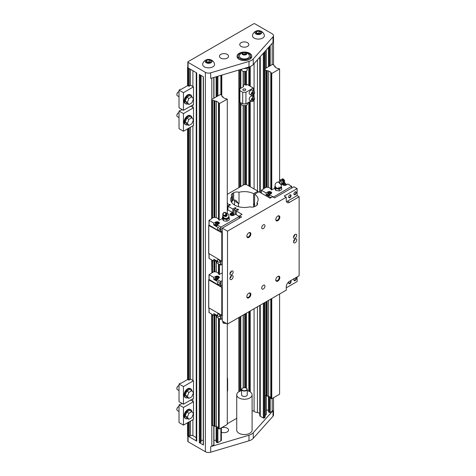 <?xml version="1.0" encoding="UTF-8"?>
<svg xmlns="http://www.w3.org/2000/svg" width="476" height="476" viewBox="0 0 476 476"><rect width="100%" height="100%" fill="white"/><g stroke="black" fill="none" stroke-linecap="round" stroke-linejoin="round"><path stroke-width="0.71" d="M255.88 32.975L257.736 34.046L260.277 33.653L260.955 32.19L259.099 31.118L256.558 31.511L255.88 32.975M260.17 33.671L259.099 33.046L256.659 33.427M219.18 103.697L227.284 99.181L226.54 98.705A1.166 0.672 180 0 1 225.077 98.615L222.911 97.366A1.166 0.672 180 0 1 222.643 96.937A1.166 0.672 180 0 1 222.839 96.569L221.768 96.122L221.667 95.182L220.935 94.694L220.007 94.694L217.895 95.908L211.683 99.496L211.683 100.037L212.332 100.412L214.164 100.513L214.932 101.132A1.166 0.672 180 0 1 216.318 101.174L218.484 102.423A1.166 0.672 180 0 1 218.823 102.899A1.166 0.672 180 0 1 218.633 103.268L219.18 103.697L219.18 220.156L219.454 103.697M218.633 318.265L218.651 428.632L219.18 428.935L219.18 318.581M222.28 272.885L219.18 274.521L219.18 264.222M219.18 428.935L219.454 318.742M219.454 274.521L219.454 264.376M214.265 315.195L214.265 426.032L214.932 426.371A1.166 0.672 180 0 1 216.318 426.413L218.484 427.662A1.166 0.672 180 0 1 218.603 427.745M211.683 314.255L211.683 425.276L214.265 425.895M219.454 428.935L227.284 424.419L227.284 323.93M227.284 213.349L227.284 99.181M216.318 426.413L216.318 315.868M218.603 273.325A1.166 0.672 0 0 0 218.484 273.248L216.318 271.998L216.318 261.508M214.265 100.793L214.265 217.252L214.932 217.591A1.166 0.672 180 0 1 216.318 217.633L216.318 101.174M216.318 271.998A1.166 0.672 0 0 0 214.932 271.951L214.265 271.612L214.265 260.836M215.301 278.543L213.789 279.412L213.789 277.508L209 274.676L211.88 272.944L211.683 259.89M214.265 217.115L211.677 218.466L211.683 100.037M216.122 426.341L216.122 441.942A0.571 0.327 0 0 0 216.288 442.174L217.092 442.638A0.571 0.327 0 0 0 217.895 442.638L220.876 440.919A1.708 0.988 0 0 0 221.376 440.223L221.376 427.829M187.83 436.016L187.83 441.383A0.851 0.494 0 0 0 188.079 441.734L205.382 451.724A4.552 2.63 0 0 0 210.69 452.2L210.69 446.625A4.552 2.63 0 0 0 211.82 446.149L213.789 445.006A0.571 0.327 0 0 0 213.956 444.774L213.956 425.699M210.69 446.625L248.978 435.225A9.96 5.748 0 0 0 253.262 432.749L273.004 410.645A4.552 2.63 0 0 1 272.177 411.3L272.177 398.501M268.428 396.139L268.428 411.74A0.571 0.327 0 0 0 268.595 411.972L269.398 412.436A0.571 0.327 0 0 0 270.207 412.436L272.177 411.3M266.268 410.098L268.428 410.098M265.102 415.387L266.102 414.81A0.571 0.327 0 0 0 266.268 414.578L266.268 395.497M259.771 305.443L259.771 415.578A1.708 0.988 0 0 0 260.271 416.274L263.323 418.035A0.571 0.327 0 0 0 264.132 418.035L264.936 417.571A0.571 0.327 0 0 0 265.102 417.339L265.102 302.367M252.096 410.728A2.844 1.642 180 0 1 254.083 411.365A5.462 3.153 0 0 0 257.439 412.543A2.844 1.642 180 0 1 259.771 414.162M227.284 423.747L236.733 418.291M213.956 440.3L216.122 440.3M241.57 390.683A7.681 4.433 0 0 0 238.982 391.671A7.681 4.433 0 0 0 236.733 394.806L236.733 430.12A7.681 4.433 0 0 0 244.414 434.552A7.681 4.433 0 0 0 252.096 430.12L252.096 394.806A7.681 4.433 0 0 0 249.846 391.671A7.681 4.433 0 0 0 247.258 390.683M221.376 432.19A4.552 2.63 0 0 0 226.1 432.381A4.552 2.63 0 0 0 228.563 430.048A4.552 2.63 0 0 0 226.1 427.71A4.552 2.63 0 0 0 221.376 427.906M273.004 36.854L273.004 42.429L253.262 64.534A9.96 5.748 180 0 1 248.978 67.009L210.69 78.409L210.69 72.828A4.552 2.63 180 0 1 205.382 72.352L188.079 62.362A0.851 0.494 180 0 1 187.83 62.017A0.851 0.494 180 0 1 188.079 61.666L253.666 23.8A0.851 0.494 180 0 1 254.874 23.8L272.177 33.79A4.552 2.63 180 0 1 273.51 35.646A4.552 2.63 180 0 1 273.004 36.854L253.262 58.959A9.96 5.748 180 0 1 248.978 61.434L210.69 72.828M259.771 192.245L259.771 57.245M265.102 68.657L272.314 64.492L273.896 64.867L274.081 65.926L275.146 66.366A1.166 0.672 0 0 0 274.955 66.741A1.166 0.672 0 0 0 275.217 67.17L277.383 68.419A1.166 0.672 0 0 0 278.847 68.502L279.59 68.978L271.766 73.5L270.939 73.072A1.166 0.672 0 0 0 271.13 72.697A1.166 0.672 0 0 0 270.79 72.227L268.625 70.972A1.166 0.672 0 0 0 267.238 70.93L266.477 70.317L265.102 70.258M196.231 437.611L192.911 435.695A1.708 0.988 180 0 0 190.495 435.695L189.287 436.391A0.571 0.327 0 0 1 188.484 436.391L196.731 441.151L196.731 72.935L188.484 68.169L188.484 86.061M203.413 76.791L199.307 74.423L199.307 442.638L203.413 445.006L203.413 76.791M187.83 67.152L187.675 67.241A0.571 0.327 0 0 0 187.675 67.705L188.079 67.937A0.851 0.494 180 0 1 187.83 67.592L187.83 62.017M187.508 422.777L187.508 435.695A0.571 0.327 0 0 0 187.675 435.927L188.079 436.159L188.079 441.734M203.246 76.695L203.246 444.774A0.571 0.327 0 0 0 203.413 445.006M201.08 440.3L203.246 440.3M199.307 442.638A0.571 0.327 0 0 0 200.11 442.638L200.914 442.174A0.571 0.327 0 0 0 201.08 441.942L201.08 75.446M196.231 72.644L196.231 440.455A1.708 0.988 0 0 0 196.731 441.151M210.69 452.2L248.978 440.806A9.96 5.748 0 0 0 253.262 438.325L273.004 416.22A4.552 2.63 0 0 0 273.51 415.018L273.51 397.728M251.405 57.715A7.396 4.272 0 0 0 250.673 56.834M238.155 56.834A7.396 4.272 0 0 0 237.423 57.715M241.612 52.86A6.259 3.612 0 0 0 238.155 56.091A6.259 3.612 0 0 0 239.987 58.649A6.259 3.612 0 0 0 246.806 59.429A6.259 3.612 0 0 0 250.673 56.091A6.259 3.612 0 0 0 247.211 52.86M240.892 58.126A4.98 2.874 0 0 0 246.752 58.631A4.98 2.874 0 0 0 249.299 55.543A5.159 5.159 0 0 0 239.523 55.543A4.98 2.874 0 0 0 240.892 58.126M214.503 63.867A5.974 3.451 180 0 1 211.314 67.479A5.974 3.451 180 0 1 204.377 66.848A5.974 3.451 180 0 1 202.699 63.867A6.123 6.123 0 0 1 214.503 63.867M244.985 52.062A7.396 4.272 180 0 1 251.81 56.323A7.396 4.272 180 0 1 247.246 60.268A7.396 4.272 180 0 1 239.184 59.345A7.396 4.272 180 0 1 237.012 56.323A7.396 4.272 180 0 1 243.843 52.062M247.514 42.685A4.552 2.63 0 0 0 242.552 42.12A4.552 2.63 0 0 0 239.737 44.548A4.552 2.63 0 0 0 244.295 47.172A4.552 2.63 0 0 0 248.847 44.548A4.552 2.63 0 0 0 247.514 42.685M220.793 58.114A4.552 2.63 180 0 1 219.46 56.251A4.552 2.63 180 0 1 224.012 53.627A4.552 2.63 180 0 1 228.563 56.251A4.552 2.63 180 0 1 225.755 58.685A4.552 2.63 180 0 1 220.793 58.114M264.317 35.105A5.974 3.451 180 0 1 261.128 38.723A5.974 3.451 180 0 1 254.19 38.086A5.974 3.451 180 0 1 252.512 35.105A6.123 6.123 0 0 1 264.317 35.105M243.896 68.52A6.259 3.612 0 0 0 249.84 66.717M236.733 394.806A7.681 4.433 0 0 0 244.414 399.239A7.681 4.433 0 0 0 252.096 394.806M279.59 294.001L279.59 394.217L271.766 398.739L270.909 398.364L270.939 298.993M270.909 397.549A1.166 0.672 0 0 0 270.79 397.466L268.625 396.216A1.166 0.672 0 0 0 267.238 396.175L266.572 395.83L266.572 301.516L266.572 395.693L265.102 395.497M270.909 188.764A1.166 0.672 0 0 0 270.79 188.686L268.625 187.431A1.166 0.672 0 0 0 267.238 187.389L266.572 187.05L266.572 70.454M266.572 187.05L266.572 70.591M268.625 396.216L268.625 300.332M268.625 187.431L268.625 70.972M271.493 398.739L271.493 298.678M274.723 188.252L271.493 189.954L271.493 73.5M271.766 398.739L271.766 298.517M271.766 189.954L271.766 73.5M279.59 181.059L279.59 68.978M241.57 69.216L241.57 69.847A2.844 1.642 0 0 0 242.403 71.007A2.844 1.642 0 0 0 246.425 71.007A2.844 1.642 0 0 0 247.258 69.847L247.258 68.139M242.486 71.055A2.618 1.511 0 0 0 242.564 71.097L242.564 71.097A2.618 1.511 0 0 0 246.265 71.097A2.618 1.511 0 0 0 246.342 71.055M256.558 31.511L256.558 33.368M259.099 31.118L259.099 33.046M255.999 33.974A3.415 1.969 0 0 0 261.711 33.094A3.415 1.969 0 0 0 257.534 30.678A3.415 1.969 0 0 0 255.999 33.974M210.356 62.427L209.279 61.809L206.846 62.183M206.745 60.268L206.06 61.731L207.923 62.808L210.457 62.416L211.142 60.946L209.279 59.875L206.745 60.268L206.745 62.124M209.279 59.875L209.279 61.809M206.185 62.737A3.415 1.969 0 0 0 211.897 61.85A3.415 1.969 0 0 0 207.72 59.435A3.415 1.969 0 0 0 206.185 62.737M242.599 54.579A2.558 1.476 0 0 0 246.889 53.919A2.558 1.476 0 0 0 243.748 52.11A2.558 1.476 0 0 0 242.599 54.579M242.51 53.83L243.902 54.633L245.806 54.341L246.318 53.241L244.926 52.437L243.022 52.729L242.51 53.83M244.926 52.437L244.926 53.883L243.093 54.169M245.729 54.353L244.926 53.883M243.022 52.729L243.022 54.127M242.486 388.208A2.844 1.642 0 0 0 242.403 388.255A2.844 1.642 0 0 0 241.57 389.416L241.57 394.806A2.844 1.642 0 0 0 242.403 395.967A2.844 1.642 0 0 0 245.503 396.324A2.844 1.642 0 0 0 247.258 394.806L247.258 389.416A2.844 1.642 0 0 0 246.425 388.255A2.844 1.642 0 0 0 246.342 388.208M241.57 389.416A2.844 1.642 0 0 0 242.403 390.576A2.844 1.642 0 0 0 245.503 390.933A2.844 1.642 0 0 0 247.258 389.416M242.403 388.255L242.564 388.16A2.618 1.511 0 0 0 242.564 390.296A2.618 1.511 0 0 0 246.265 390.296A2.618 1.511 0 0 0 246.265 388.16A2.618 1.511 0 0 0 242.564 388.16L242.403 388.255M254.6 206.626L254.6 194.244L258.92 191.751L270.082 198.2L272.581 196.761L274.592 197.921L293.906 186.77L297.125 188.627L284.249 196.058L286.26 197.225L286.26 200.473A4.552 2.63 120 0 0 287.201 202.556A4.552 2.63 120 0 0 289.479 202.336L299.136 196.761L299.136 275.747L289.479 281.322A4.552 2.63 -60 0 0 286.26 286.897L286.26 290.146L227.51 324.067L227.51 231.14L286.26 197.225M297.125 276.907L297.125 281.554L286.26 287.825M227.284 205.489L229.402 204.263L230.408 204.841L227.998 206.233L232.823 209.023L235.239 207.631L236.245 208.208L233.829 209.607L235.239 210.416L237.655 209.023L238.66 209.607L236.245 210.999L242.082 214.367L239.583 215.806L241.594 216.967L222.28 228.117L222.28 321.044L227.51 324.067M234.347 199.86A4.552 2.63 120 0 1 234.555 201.056L234.555 205.049M238.482 206.685L238.482 203.555L235.941 200.319L233.668 199.991A4.552 2.63 120 0 0 233.145 200.241A4.552 2.63 120 0 0 232.621 200.592L231.812 201.598M257.016 205.108L257.016 202.669A4.552 2.63 180 0 1 257.534 203.889A4.552 2.63 180 0 1 256.201 205.751L255.154 206.352A4.552 2.63 180 0 1 249.823 206.822A13.715 7.919 180 0 1 230.699 199.545A13.715 7.919 180 0 1 231.812 196.421A4.552 2.63 180 0 1 231.288 195.202A4.552 2.63 180 0 1 232.621 193.345L233.668 192.738A4.552 2.63 180 0 1 239.006 192.268A13.715 7.919 180 0 1 253.595 193.667L257.915 191.173L257.915 192.334M237.827 203.175A4.552 2.63 0 0 1 239.006 203.419L239.006 192.268M227.284 194.333L244.129 184.611L246.544 184.611L257.915 191.173M239.006 203.419A13.715 7.919 0 0 0 238.482 203.555M253.595 193.667L253.595 206.941M254.6 205.299A1.708 0.988 -60 0 1 254.172 204.484A1.708 0.988 -60 0 1 254.6 203.169M254.6 194.244A13.715 7.919 180 0 1 258.129 199.545A13.715 7.919 180 0 1 257.016 202.669M231.812 202.669L231.812 196.421M222.28 228.117L227.51 231.14M227.284 203.859L227.998 203.448L227.284 203.038M236.245 210.999L236.245 214.551M233.829 209.607L233.829 214.301M235.239 210.416L235.239 214.39M254.178 204.347A1.398 0.809 120 0 0 254.458 204.87A1.398 0.809 120 0 0 254.6 204.924M239.583 215.806L239.583 218.133M231.538 271.1A2.279 1.315 -60 0 1 232.675 270.987A2.279 1.315 -60 0 1 232.675 273.611A2.279 1.315 -60 0 1 230.396 274.926A2.279 1.315 -60 0 1 230.051 273.105A2.279 1.315 -60 0 1 231.538 271.1M231.538 279.46A2.279 1.315 120 0 0 233.026 277.454A2.279 1.315 120 0 0 232.675 275.634A2.279 1.315 120 0 0 230.396 276.943A2.279 1.315 120 0 0 230.396 279.573A2.279 1.315 120 0 0 231.538 279.46M295.114 234.394A2.279 1.315 120 0 0 293.627 236.399A2.279 1.315 120 0 0 293.972 238.22A2.279 1.315 120 0 0 296.25 236.911A2.279 1.315 120 0 0 296.25 234.281A2.279 1.315 120 0 0 295.114 234.394M295.114 242.754A2.279 1.315 -60 0 1 293.972 242.867A2.279 1.315 -60 0 1 293.972 240.243A2.279 1.315 -60 0 1 296.25 238.928A2.279 1.315 -60 0 1 296.602 240.749A2.279 1.315 -60 0 1 295.114 242.754M248.841 232.764A2.844 1.642 -60 0 1 250.852 233.93A2.844 1.642 -60 0 1 248.841 237.411A2.844 1.642 -60 0 1 246.83 236.251A2.844 1.642 -60 0 1 248.841 232.764L248.514 232.954M248.841 297.815A2.844 1.642 120 0 0 250.852 294.329A2.844 1.642 120 0 0 248.841 293.168A2.844 1.642 120 0 0 246.83 296.655A2.844 1.642 120 0 0 248.841 297.815M277.811 216.039L277.811 216.039A2.844 1.642 120 0 0 275.8 219.525A2.844 1.642 120 0 0 277.811 220.685A2.844 1.642 120 0 0 279.823 217.199A2.844 1.642 120 0 0 277.811 216.039L277.484 216.229M277.811 281.09A2.844 1.642 -60 0 1 275.8 279.924A2.844 1.642 -60 0 1 277.811 276.443A2.844 1.642 -60 0 1 279.823 277.603A2.844 1.642 -60 0 1 277.811 281.09M263.323 224.862A2.285 1.315 120 0 0 261.836 226.874A2.285 1.315 120 0 0 262.181 228.7A2.285 1.315 120 0 0 264.466 227.385A2.285 1.315 120 0 0 264.466 224.749A2.285 1.315 120 0 0 263.323 224.862M263.323 288.991A2.285 1.315 -60 0 1 262.181 289.105A2.285 1.315 -60 0 1 262.181 286.469A2.285 1.315 -60 0 1 264.466 285.154A2.285 1.315 -60 0 1 264.817 286.98A2.285 1.315 -60 0 1 263.323 288.991M299.136 196.761L297.125 195.594L297.125 188.627M229.402 204.263L229.402 205.424M227.998 206.233L227.998 209.791M235.239 207.631L235.239 208.791M232.823 209.023L232.823 213.688M237.655 209.023L237.655 210.184M208.762 307.829L222.28 315.576M215.444 314.517L213.789 315.469L213.789 313.565L216.931 315.38L216.931 317.284L220.59 319.396L222.28 318.652M209.083 312.518L213.789 315.469M224.583 322.377L222.869 322.294L223.125 323.073L225.785 323.573L223.125 323.073M219.71 315.957A1.595 0.922 60 0 1 219.376 316.689A1.595 0.922 60 0 1 218.151 316.26A1.595 0.922 60 0 1 217.455 314.654A1.595 0.922 60 0 1 217.782 313.928A1.595 0.922 60 0 1 219.014 314.356A1.595 0.922 60 0 1 219.71 315.957M217.502 315.987L216.711 316.005L216.711 315.249L216.705 316.005A1.642 0.946 180 0 1 216.705 316.005L215.545 315.332L215.545 314.577L215.545 315.332M213.789 277.508L215.563 276.485A2.219 1.279 180 0 1 218.698 276.485A2.219 1.279 180 0 1 219.353 277.395A2.219 1.279 180 0 1 218.698 278.299L216.931 279.323L216.931 281.227L213.789 279.412M222.28 280.691L220.59 281.435L216.931 279.323M219.18 274.521L218.633 274.093M214.265 271.475L211.677 273.063M209.083 279.436L220.59 286.314L222.28 285.57M217.455 282.554A1.595 0.922 60 0 1 217.782 281.822A1.595 0.922 60 0 1 219.014 282.25A1.595 0.922 60 0 1 219.71 283.851A1.595 0.922 60 0 1 219.376 284.583A1.595 0.922 60 0 1 218.151 284.154A1.595 0.922 60 0 1 217.455 282.554M216.931 280.441A1.993 1.148 180 0 1 215.723 280.114A1.993 1.148 180 0 1 215.14 279.299A1.993 1.148 180 0 1 215.158 279.15M216.931 280.061A1.934 1.119 0 0 1 215.765 279.739A1.934 1.119 0 0 1 215.545 278.311A1.993 1.148 0 0 0 215.14 278.995A1.993 1.148 0 0 0 215.723 279.811A1.993 1.148 0 0 0 216.931 280.138M215.545 279.198L215.545 277.907L216.705 278.573A1.642 0.946 0 0 0 216.711 278.573L216.705 279.864L216.711 278.573L217.502 278.347A1.422 0.821 180 0 1 216.128 278.139A1.422 0.821 180 0 1 215.759 277.341A1.422 0.821 180 0 1 216.764 276.764L215.973 276.99A1.642 0.946 0 0 0 215.967 276.99L215.545 279.192A1.642 0.946 180 0 1 215.545 279.192L216.705 279.864A1.642 0.946 180 0 1 216.705 279.864L216.931 279.834M217.556 276.746L216.764 276.764A1.422 0.821 180 0 1 218.139 276.972L217.556 276.746M218.716 277.413L218.139 276.972A1.422 0.821 180 0 1 218.508 277.77A1.422 0.821 180 0 1 217.502 278.347L218.294 278.537L218.716 277.413L218.716 278.287M216.526 277.907A0.851 0.494 180 0 1 216.277 277.556A0.851 0.494 180 0 1 216.806 277.103A0.851 0.494 180 0 1 217.734 277.21A0.851 0.494 180 0 1 217.984 277.556A0.851 0.494 180 0 1 217.461 278.014A0.851 0.494 180 0 1 216.526 277.907M209 279.483L208.762 279.858L221.78 287.373L221.78 315.576M221.78 287.373L222.28 287.373M222.28 231.211L220.59 231.955L209.083 225.077M209 225.124L208.762 225.493L222.28 233.008M211.677 218.698L209 220.317L213.789 223.149L213.789 225.053L216.931 226.868L216.931 224.958L220.995 227.076L239.261 216.526L239.261 218.317M227.284 209.69L232.461 212.367L230.693 213.391A2.219 1.279 0 0 0 230.039 214.295A2.219 1.279 0 0 0 230.693 215.206A2.219 1.279 0 0 0 233.829 215.206L235.602 214.182L239.261 216.526M219.71 229.491A1.595 0.922 -120 0 0 219.014 227.885A1.595 0.922 -120 0 0 217.782 227.463A1.595 0.922 -120 0 0 217.455 228.188A1.595 0.922 -120 0 0 218.151 229.795A1.595 0.922 -120 0 0 219.376 230.217A1.595 0.922 -120 0 0 219.71 229.491M216.931 224.958L218.698 223.94A2.219 1.279 0 0 0 219.353 223.03A2.219 1.279 0 0 0 218.698 222.125A2.219 1.279 0 0 0 215.563 222.125L213.789 223.149M213.789 225.053L215.301 224.184M215.158 224.785A1.993 1.148 0 0 0 215.14 224.94A1.993 1.148 0 0 0 215.723 225.749A1.993 1.148 0 0 0 216.931 226.082M216.931 225.779A1.993 1.148 180 0 1 215.723 225.445A1.993 1.148 180 0 1 215.14 224.636A1.993 1.148 180 0 1 215.545 223.94M216.931 225.701A1.934 1.119 180 0 1 215.765 225.38A1.934 1.119 180 0 1 215.545 223.946M232.461 213.635L232.461 212.367M230.676 215.194L231.098 213.891L231.895 213.665A1.422 0.821 0 0 0 230.89 214.248A1.422 0.821 0 0 0 231.253 215.039A1.422 0.821 0 0 0 232.627 215.253L231.836 215.557L230.676 214.807L230.676 215.194M233.418 215.39L232.627 215.253A1.422 0.821 0 0 0 233.633 214.67L233.424 215.39M232.687 213.647L233.27 213.879A1.422 0.821 0 0 0 231.895 213.665L232.687 213.647M233.847 215.194L233.847 214.319L233.633 214.67A1.422 0.821 0 0 0 233.27 213.879L233.847 214.319M219.454 220.156L222.411 218.448M218.633 219.728L219.18 220.156M216.318 217.633L218.484 218.883A1.166 0.672 180 0 1 218.603 218.966M222.881 219.829L222.411 218.591L222.411 216.961L222.881 217.74A3.13 1.809 0 0 0 225.094 219.014A3.13 1.809 0 0 0 228.117 218.549A3.13 1.809 0 0 0 228.926 216.8L228.807 216.568A3.13 1.809 0 0 1 228.926 216.8L229.396 219.674L228.117 220.638L226.838 221.15L225.094 221.108L223.345 220.608L222.881 219.829M223.006 216.592A3.13 1.809 0 0 0 222.881 217.74L223.345 218.972L226.838 219.513L229.396 218.038M222.964 216.491L222.411 216.961M224.845 218.359A3.13 3.13 0 0 1 222.899 214.527A3.13 3.13 0 0 0 224.267 218.079L224.267 218.079A2.243 1.297 0 0 0 225.321 218.442A2.243 1.297 0 0 0 227.54 218.079L228.064 217.544M226.838 219.513L226.838 221.15M223.345 218.972L223.345 220.608M225.904 212.855A3.13 2.469 24.9 0 1 228.926 215.878A3.13 2.469 24.9 0 1 228.742 216.729A3.13 3.13 0 0 1 227.54 218.079M223.44 215.42L223.684 215.967L225.588 216.259L226.85 214.747L226.213 212.945L225.797 212.831M224.261 215.795A1.755 1.696 135 0 1 222.893 213.831A1.755 1.696 135 0 1 224.904 212.391A1.755 1.696 135 0 1 226.279 214.355A1.755 1.696 135 0 1 224.261 215.795M224.208 215.289A1.357 1.315 135 0 1 223.149 213.766A1.357 1.315 135 0 1 224.708 212.647A1.357 1.315 135 0 1 225.773 214.17A1.357 1.315 135 0 1 224.208 215.289M226.213 212.945L227.272 215.17L226.665 215.949L226.005 216.681L223.684 215.967M226.005 216.681L225.588 216.259M227.272 215.17L226.85 214.747M232.865 214.111A0.851 0.494 0 0 0 231.937 214.004A0.851 0.494 0 0 0 231.407 214.462A0.851 0.494 0 0 0 231.657 214.807A0.851 0.494 0 0 0 232.585 214.914A0.851 0.494 0 0 0 233.115 214.462A0.851 0.494 0 0 0 232.865 214.111M216.931 225.469L216.711 225.505A1.642 0.946 0 0 0 216.711 225.505L215.545 224.833L215.545 223.541L215.545 224.833M217.556 222.381L218.716 223.054L218.294 223.97L216.711 224.214L216.711 225.505L216.705 224.214L216.128 223.774A1.422 0.821 0 0 0 217.502 223.988A1.422 0.821 0 0 0 218.508 223.405A1.422 0.821 0 0 0 218.139 222.613A1.422 0.821 0 0 0 216.764 222.399L217.556 222.381M215.973 222.625L216.764 222.399A1.422 0.821 0 0 0 215.759 222.982L215.967 222.631A1.642 0.946 180 0 1 215.973 222.625M218.716 223.928L218.716 223.054M215.545 223.541L215.759 222.982A1.422 0.821 0 0 0 216.128 223.774L215.545 223.541M217.734 222.845A0.851 0.494 0 0 0 216.806 222.738A0.851 0.494 0 0 0 216.277 223.196A0.851 0.494 0 0 0 216.526 223.541A0.851 0.494 0 0 0 217.461 223.649A0.851 0.494 0 0 0 217.984 223.196A0.851 0.494 0 0 0 217.734 222.845M222.28 264.293L220.59 265.037L216.931 262.919L216.931 261.015L213.789 259.206L213.789 261.11L215.444 260.158M213.789 261.11L209.083 258.391L209.083 253.881M217.455 260.295A1.595 0.922 -120 0 0 218.151 261.901A1.595 0.922 -120 0 0 219.376 262.324A1.595 0.922 -120 0 0 219.71 261.598A1.595 0.922 -120 0 0 219.014 259.991A1.595 0.922 -120 0 0 217.782 259.569A1.595 0.922 -120 0 0 217.455 260.295M215.545 260.973L215.545 260.217L215.545 260.973L216.705 261.639L216.705 260.884L216.711 261.639A1.642 0.946 0 0 0 216.711 261.639L217.502 261.621M208.762 253.464L221.78 261.211L221.78 233.008M221.78 261.211L222.28 261.211M282.417 183.784A2.219 1.279 180 0 0 282.351 184.099A2.219 1.279 180 0 0 283 185.003A2.219 1.279 180 0 0 286.141 185.003L287.909 183.98L291.574 186.324L273.301 197.177M266.102 192.947L267.869 191.923A2.219 1.279 180 0 1 271.011 191.923A2.219 1.279 180 0 1 271.659 192.834A2.219 1.279 180 0 1 271.011 193.738L269.238 194.761L269.238 196.665L266.102 194.851L266.102 192.947L261.395 190.227L261.395 193.179M273.301 196.874L269.238 194.761M283.024 183.177L284.773 182.171L284.773 183.433M279.59 179.494L281.036 180.011M283.892 181.665L284.773 182.171M271.493 189.954L270.939 189.525M266.572 186.913L261.395 190.227M275.658 190.406L279.15 190.947L280.423 190.442L281.703 189.472L281.703 187.836L280.423 188.347A3.13 1.809 180 0 1 277.401 188.817L275.658 188.776L275.658 190.406L274.723 188.395L274.723 186.759L275.277 186.289M281.703 187.836L281.12 186.372A3.13 1.809 180 0 1 281.239 186.604A3.13 1.809 180 0 1 280.423 188.347L279.15 189.311L279.15 190.947M279.15 189.311L277.401 188.817A3.13 1.809 180 0 1 275.188 187.538A3.13 1.809 180 0 1 275.312 186.39M275.658 188.776L274.723 186.759M281.274 184.569A3.13 3.13 0 0 1 279.846 187.883A2.243 1.297 180 0 1 278.793 188.246A2.243 1.297 180 0 1 276.58 187.883L276.58 187.883A3.13 3.13 0 0 1 278.841 182.147M278.9 182.385L278.9 182.367A1.708 0.44 45 0 0 278.9 182.385A1.708 0.44 45 0 0 278.954 182.504A1.708 0.44 45 0 0 279.918 183.73A1.708 0.44 45 0 0 281.042 184.521L281.042 184.521M278.954 182.504L278.799 181.85L280.733 184.301L282.292 182.742L280.876 181.386L281.001 180.452L280.364 180.285L281.697 179.785M278.799 181.85L280.364 180.285M281.75 179.767A1.357 0.351 45 0 0 281.685 179.839A1.357 0.351 45 0 0 281.744 180.112A1.357 0.351 45 0 0 282.649 181.213A1.357 0.351 45 0 0 283.583 181.737L284.315 181.558A1.755 0.452 45 0 0 284.416 181.457L284.594 180.731A1.357 0.351 45 0 0 284.535 180.458A1.357 0.351 45 0 0 283.631 179.357A1.357 0.351 45 0 0 282.696 178.833A1.357 0.351 45 0 0 282.679 179.178A1.357 0.351 45 0 0 283.738 180.41A1.357 0.351 45 0 0 284.594 180.731M282.696 178.833L281.965 179.012A1.755 0.452 45 0 0 281.863 179.113A1.755 0.452 45 0 0 281.941 179.458A1.755 0.452 45 0 0 283.107 180.88A1.755 0.452 45 0 0 284.315 181.558M283.636 181.725L283.202 182.998L282.292 182.742M281.084 184.533L280.733 184.301L281.643 184.557L283.202 182.998M279.311 182.945L280.876 181.386M267.613 193.982L266.102 194.851M269.238 195.88A1.993 1.148 180 0 1 268.03 195.547A1.993 1.148 180 0 1 267.447 194.738A1.993 1.148 180 0 1 267.464 194.583M267.857 193.738A1.993 1.148 0 0 0 267.447 194.434A1.993 1.148 0 0 0 268.03 195.249A1.993 1.148 0 0 0 269.238 195.576M267.857 193.75A1.934 1.119 0 0 0 268.071 195.178A1.934 1.119 0 0 0 269.238 195.499M269.761 198.01A1.595 0.922 60 0 1 269.761 197.986A1.595 0.922 60 0 1 270.094 197.26A1.595 0.922 60 0 1 271.189 197.558M269.238 195.267L269.017 195.303A1.642 0.946 180 0 1 269.011 195.303L267.857 194.636A1.642 0.946 180 0 1 267.857 194.63L267.857 194.63M271.028 192.851L269.868 192.185A1.642 0.946 0 0 0 269.862 192.179L268.065 192.78A1.422 0.821 180 0 1 269.071 192.203A1.422 0.821 180 0 1 270.445 192.411A1.422 0.821 180 0 1 270.814 193.208L271.028 192.851L271.028 193.726M270.6 193.768L270.814 193.208A1.422 0.821 180 0 1 269.809 193.786L270.6 193.768M267.857 193.339A1.642 0.946 0 0 0 267.857 193.345L268.434 193.577A1.422 0.821 180 0 1 268.065 192.78L267.857 193.339M269.017 195.303L269.017 194.012L269.809 193.786A1.422 0.821 180 0 1 268.434 193.577L269.011 194.012A1.642 0.946 0 0 0 269.017 194.012M269.011 194.012L269.011 195.303M268.839 193.345A0.851 0.494 180 0 1 268.589 192.994A0.851 0.494 180 0 1 269.113 192.536A0.851 0.494 180 0 1 270.047 192.643A0.851 0.494 180 0 1 270.297 192.994A0.851 0.494 180 0 1 269.767 193.452A0.851 0.494 180 0 1 268.839 193.345M229.944 273.629A2.279 1.315 120 0 0 231.318 271.237M286.159 184.117A1.642 0.946 0 0 0 286.153 184.117L284.999 183.444A1.642 0.946 0 0 0 284.993 183.444L283.41 183.694L282.982 184.611A1.642 0.946 0 0 0 282.982 184.611L284.142 185.277L285.731 185.033L286.159 184.117L286.159 184.991M285.576 183.676A1.422 0.821 180 0 1 285.945 184.474A1.422 0.821 180 0 1 284.94 185.051A1.422 0.821 180 0 1 283.565 184.843A1.422 0.821 180 0 1 283.196 184.045A1.422 0.821 180 0 1 284.202 183.468A1.422 0.821 180 0 1 285.576 183.676M283.964 184.611A0.851 0.494 180 0 1 283.714 184.26A0.851 0.494 180 0 1 284.243 183.801A0.851 0.494 180 0 1 285.172 183.909A0.851 0.494 180 0 1 285.421 184.26A0.851 0.494 180 0 1 284.898 184.712A0.851 0.494 180 0 1 283.964 184.611M231.318 275.884A2.279 1.315 -60 0 1 229.944 278.276M294.894 234.531A2.279 1.315 -60 0 1 293.519 236.923M293.519 241.57A2.279 1.315 120 0 0 294.894 239.178M246.836 236.048A2.386 1.374 120 0 0 247.324 236.965A2.386 1.374 120 0 0 248.514 236.846A2.386 1.374 120 0 0 250.067 234.745A2.386 1.374 120 0 0 249.704 232.835A2.386 1.374 120 0 0 248.668 232.871M248.668 293.275A2.386 1.374 -60 0 1 249.704 293.24A2.386 1.374 -60 0 1 250.067 295.15A2.386 1.374 -60 0 1 248.514 297.25A2.386 1.374 -60 0 1 247.324 297.369A2.386 1.374 -60 0 1 246.836 296.453M277.639 216.146A2.386 1.374 -60 0 1 278.674 216.11A2.386 1.374 -60 0 1 279.043 218.02A2.386 1.374 -60 0 1 277.484 220.12A2.386 1.374 -60 0 1 276.294 220.239A2.386 1.374 -60 0 1 275.806 219.323M275.806 279.727A2.386 1.374 120 0 0 276.294 280.638A2.386 1.374 120 0 0 277.484 280.525A2.386 1.374 120 0 0 279.043 278.424A2.386 1.374 120 0 0 278.674 276.514A2.386 1.374 120 0 0 277.639 276.55M289.765 194.97A1.398 0.809 -60 0 1 290.366 194.958A1.398 0.809 -60 0 1 290.58 196.076A1.398 0.809 -60 0 1 289.664 197.308A1.398 0.809 -60 0 1 288.962 197.379A1.398 0.809 -60 0 1 288.682 196.856M289.884 197.689A1.708 0.988 120 0 0 291.086 195.594A1.708 0.988 120 0 0 289.884 194.898A1.708 0.988 120 0 0 288.676 196.993A1.708 0.988 120 0 0 289.884 197.689M295.001 191.953A1.398 0.809 -60 0 1 295.596 191.935A1.398 0.809 -60 0 1 295.81 193.06A1.398 0.809 -60 0 1 294.894 194.291A1.398 0.809 -60 0 1 294.198 194.357A1.398 0.809 -60 0 1 293.912 193.833M295.114 194.666A1.708 0.988 120 0 0 296.322 192.578A1.708 0.988 120 0 0 295.114 191.882A1.708 0.988 120 0 0 293.906 193.97A1.708 0.988 120 0 0 295.114 194.666M288.682 282.809A1.398 0.809 120 0 0 288.962 283.333A1.398 0.809 120 0 0 290.366 282.53A1.398 0.809 120 0 0 290.366 280.911A1.398 0.809 120 0 0 290.265 280.87M290.55 280.703A1.708 0.988 -60 0 1 290.455 283.149A1.708 0.988 -60 0 1 288.676 282.946A1.708 0.988 -60 0 1 289.194 281.5M293.912 279.793A1.398 0.809 120 0 0 294.198 280.316A1.398 0.809 120 0 0 295.596 279.507A1.398 0.809 120 0 0 295.596 277.895A1.398 0.809 120 0 0 295.495 277.847M295.78 277.681A1.708 0.988 -60 0 1 295.685 280.126A1.708 0.988 -60 0 1 293.906 279.924A1.708 0.988 -60 0 1 294.448 278.454M286.433 201.574A4.552 2.63 120 0 0 287.468 201.169L297.125 195.594M247.734 102.84L247.734 103.649A3.415 1.969 180 0 1 245.628 105.476A3.415 1.969 180 0 1 241.909 105.047A3.415 1.969 180 0 1 240.91 103.649L240.91 102.84M250.876 101.031L245.931 103.887L242.712 103.887L239.898 102.257L239.898 88.786L243.629 86.632L243.331 86.459M243.331 85.406L244.854 84.526L246.062 85.222L247.258 84.532L253.297 88.018L245.931 92.267L242.712 92.267L239.898 90.642M245.366 89.107A1.482 0.857 180 0 1 245.8 89.714A1.482 0.857 180 0 1 244.325 90.565A1.482 0.857 180 0 1 242.843 89.714A1.482 0.857 180 0 1 243.754 88.923A1.482 0.857 180 0 1 245.366 89.107M252.078 93.599L252.702 92.54M253.821 92.826L253.357 94.022L252.429 94.557L251.965 93.897L252.429 92.701L253.357 92.165L253.821 92.826L253.018 92.362M253.297 96.842L253.297 95.045M253.297 90.803L253.297 88.018M242.712 103.887L242.712 92.267M245.931 103.887L245.931 92.267M254.101 91.267L252.09 90.107A2.416 1.398 120 0 0 250.882 90.226A2.416 1.398 120 0 0 249.299 92.356A2.416 1.398 120 0 0 249.674 94.296L251.685 95.456A2.416 1.398 -60 0 1 251.31 93.516A2.416 1.398 -60 0 1 252.893 91.386A2.416 1.398 -60 0 1 254.101 91.267A2.416 1.398 -60 0 1 254.101 94.058A2.416 1.398 -60 0 1 251.685 95.456M254.101 97.306L252.09 96.146A2.416 1.398 120 0 0 250.882 96.265A2.416 1.398 120 0 0 249.299 98.395A2.416 1.398 120 0 0 249.674 100.335L251.685 101.495A2.416 1.398 -60 0 1 251.31 99.555A2.416 1.398 -60 0 1 252.893 97.425A2.416 1.398 -60 0 1 254.101 97.306A2.416 1.398 -60 0 1 254.101 100.097A2.416 1.398 -60 0 1 251.685 101.495M253.357 94.022L252.351 93.439M253.821 98.865L253.357 100.061L252.429 100.597L251.965 99.936L252.429 98.74L253.357 98.205L253.821 98.865L253.018 98.401M253.357 100.061L252.351 99.478L252.702 98.586M227.284 379.491L227.605 379.307L227.284 377.26M227.284 391.105L227.605 390.921L227.605 379.307M191.864 411.508A5.123 2.957 120 0 0 190.84 409.771A5.123 2.957 120 0 0 188.282 410.02A5.123 2.957 120 0 0 184.938 414.536A5.123 2.957 120 0 0 185.723 418.636A5.123 2.957 120 0 0 187.734 418.654M191.923 411.544L189.793 410.312L186.77 412.055L185.259 415.947L186.77 418.095L188.907 419.326L191.923 417.583L193.435 413.692L191.923 411.544L188.907 413.287L187.395 417.178L185.259 415.947M188.883 401.078L190.816 400.102L193.512 401.661L183.45 407.468L179.024 404.909L182.243 403.517M188.907 413.287L186.77 412.055M187.395 417.178L188.907 419.326M178.339 406.766A1.922 1.107 120 0 0 178.22 406.825L178.22 406.825A1.922 1.107 120 0 0 176.864 409.182A1.922 1.107 120 0 0 176.87 409.318M179.024 406.474A2.279 1.315 120 0 0 178.47 406.683L178.47 406.683A2.279 1.315 120 0 0 176.864 409.473A2.279 1.315 120 0 0 177.334 410.514L179.024 411.49M193.512 401.661L193.512 419.314L183.45 425.122L179.024 422.569L179.024 404.909M190.84 409.771L190.239 409.419A5.123 2.957 120 0 0 187.675 409.675A5.123 2.957 120 0 0 184.331 414.185A5.123 2.957 120 0 0 185.116 418.291L185.723 418.636M183.45 407.468L183.45 425.122M191.864 390.6A5.123 2.957 120 0 0 190.84 388.862A5.123 2.957 120 0 0 188.282 389.112A5.123 2.957 120 0 0 184.938 393.628A5.123 2.957 120 0 0 185.723 397.728A5.123 2.957 120 0 0 187.734 397.746M191.923 390.635L189.793 389.404L186.77 391.147L185.259 395.038L186.77 397.186L188.907 398.418L191.923 396.675L193.435 392.783L191.923 390.635L188.907 392.379L187.395 396.27L185.259 395.038M190.573 379.193L193.512 380.752L183.45 386.56L179.024 384.001L180.636 383.073L181.041 383.305L187.675 379.473L188.883 380.169L190.573 379.193M188.907 392.379L186.77 391.147M187.395 396.27L188.907 398.418M178.339 385.857A1.922 1.107 120 0 0 178.22 385.917L178.22 385.917A1.922 1.107 120 0 0 176.864 388.273A1.922 1.107 120 0 0 176.87 388.41M179.024 385.566A2.279 1.315 120 0 0 178.47 385.774L178.47 385.774A2.279 1.315 120 0 0 176.864 388.565A2.279 1.315 120 0 0 177.334 389.606L179.024 390.582M193.512 380.752L193.512 398.406L183.45 404.213L179.024 401.661L179.024 384.001M190.84 388.862L190.239 388.511A5.123 2.957 120 0 0 187.675 388.767A5.123 2.957 120 0 0 184.331 393.277A5.123 2.957 120 0 0 185.116 397.383L185.723 397.728M183.45 386.56L183.45 404.213M187.734 103.869A5.123 2.957 -60 0 1 185.723 103.851A5.123 2.957 -60 0 1 185.723 97.937A5.123 2.957 -60 0 1 190.84 94.98A5.123 2.957 -60 0 1 191.864 96.723M186.77 103.31L185.259 101.162L186.77 97.271L189.793 95.527L191.923 96.759L193.435 98.907L191.923 102.798L188.907 104.541L186.77 103.31M193.512 86.87L183.45 92.683L179.024 90.125L179.024 107.778L183.45 110.337L193.512 104.53L193.512 86.87L190.816 85.317L188.883 86.293L187.675 85.597L187.675 67.705M188.907 104.541L187.395 102.394L185.259 101.162M187.395 102.394L188.907 98.502L191.923 96.759M176.87 94.528A1.922 1.107 -60 0 1 176.864 94.397A1.922 1.107 -60 0 1 178.22 92.041A1.922 1.107 -60 0 1 178.339 91.981M179.024 96.705L177.334 95.724A2.279 1.315 -60 0 1 176.864 94.682A2.279 1.315 -60 0 1 178.47 91.898A2.279 1.315 -60 0 1 179.024 91.689M185.723 103.851L185.116 103.506A5.123 2.957 -60 0 1 185.116 97.592A5.123 2.957 -60 0 1 190.239 94.635L190.84 94.98M183.45 110.337L183.45 92.683M188.907 98.502L186.77 97.271M179.024 90.125L180.636 89.196L181.041 89.428L187.675 85.597M187.734 124.777A5.123 2.957 -60 0 1 185.723 124.76A5.123 2.957 -60 0 1 185.723 118.845A5.123 2.957 -60 0 1 190.84 115.888A5.123 2.957 -60 0 1 191.864 117.631M186.77 124.218L185.259 122.07L186.77 118.179L189.793 116.436L191.923 117.667L193.435 119.815L191.923 123.706L188.907 125.45L186.77 124.218M193.512 107.778L183.45 113.591L179.024 111.033L179.024 128.687L183.45 131.245L193.512 125.438L193.512 107.778L190.816 106.225L188.883 107.201M188.907 125.45L187.395 123.302L185.259 122.07M187.395 123.302L188.907 119.411L191.923 117.667M176.87 115.436A1.922 1.107 -60 0 1 176.864 115.305A1.922 1.107 -60 0 1 178.22 112.949A1.922 1.107 -60 0 1 178.339 112.889M179.024 117.614L177.334 116.632A2.279 1.315 -60 0 1 176.864 115.591A2.279 1.315 -60 0 1 178.47 112.806A2.279 1.315 -60 0 1 179.024 112.598M185.723 124.76L185.116 124.414A5.123 2.957 -60 0 1 185.116 118.5A5.123 2.957 -60 0 1 190.239 115.543L190.84 115.888M183.45 131.245L183.45 113.591M188.907 119.411L186.77 118.179M179.024 111.033L182.243 109.641M218.651 428.632L218.651 318.277M218.651 274.212L218.651 263.912M218.651 219.852L218.651 103.393M218.633 274.2L218.633 263.9M218.633 219.835L218.633 103.375M218.484 427.662L218.484 318.176M218.484 273.248L218.484 263.817M218.484 218.883L218.484 102.423M214.932 426.371L214.932 314.815M214.932 271.951L214.932 260.449M214.932 217.591L214.932 101.132M214.718 426.359L214.718 314.933M214.718 271.939L214.718 260.574M214.718 217.58L214.718 101.12M214.349 426.151L214.349 315.148M214.349 271.731L214.349 260.788M214.349 217.365L214.349 100.906M213.92 425.699L213.92 315.392M213.92 271.534L213.92 261.032M213.92 217.169L213.92 100.46M212.534 425.699L212.534 314.743M212.534 272.337L212.534 260.384M212.534 217.972L212.534 100.46M212.332 425.651L212.332 314.624M212.332 272.45L212.332 260.265M212.332 218.091L212.332 100.412M217.895 442.638L217.895 427.329M220.876 440.919L220.876 428.12M220.876 94.694L220.876 75.375M217.895 95.908L217.895 76.261M217.092 442.638L217.092 426.865M217.092 96.372L217.092 76.499M257.439 412.543L257.439 306.788M257.439 190.894L257.439 59.863M254.083 411.365L254.083 308.728M254.083 188.96L254.083 100.133M254.083 97.294L254.083 94.093M254.083 91.255L254.083 63.617M250.251 391.921L250.251 310.941M250.251 186.747L250.251 101.394M250.251 86.257L250.251 66.557M249.489 391.48L249.489 311.375M249.489 186.306L249.489 101.828M249.489 85.823L249.489 67.033M248.99 391.242L248.99 311.667L248.99 391.242M248.99 186.021L248.99 102.12L248.99 186.021M248.99 85.531L248.99 67.384L248.99 85.531M248.823 391.177L248.823 311.762M248.823 185.926L248.823 102.215M248.823 85.436L248.823 67.485M246.467 388.279L246.467 313.125M246.467 184.611L246.467 105.184M246.467 84.99L246.467 70.983M245.658 387.904L245.658 313.589M245.658 184.611L245.658 105.464M245.658 84.99L245.658 71.358M244.854 387.738L244.854 314.053M244.854 184.611L244.854 105.601M244.854 84.526L244.854 71.519M243.165 387.904L243.165 315.029M243.165 185.164L243.165 105.505M243.165 86.894L243.165 71.358M240.802 390.891L240.802 316.391M240.802 186.527L240.802 102.78M240.802 88.262L240.802 69.442M240.315 391.052L240.315 316.671M240.315 186.812L240.315 102.501M240.315 88.542L240.315 69.585M239.357 391.468L239.357 317.23M239.357 187.365L239.357 69.871M238.869 391.736L238.869 317.51M238.869 187.645L238.869 70.02M221.792 96.134L221.792 75.101M221.447 94.986L221.447 75.202M216.288 442.174L216.288 426.401M216.288 96.836L216.288 76.737M213.789 98.282L213.789 77.481M213.789 445.006L213.789 425.699M211.82 446.149L211.82 425.354M205.382 451.724L205.382 72.352M211.82 99.419L211.82 78.07M188.484 436.391L188.484 422.218M188.484 379.937L188.484 128.341M188.079 62.362L188.079 67.937M187.675 435.927L187.675 422.682M187.675 379.473L187.675 128.806M200.914 442.174L200.914 75.351M200.11 442.638L200.11 74.887M196.731 439.759L196.731 72.935M192.911 435.695L192.911 419.665M192.911 401.31L192.911 398.757M192.911 380.401L192.911 125.783M192.911 107.433L192.911 104.875M192.911 86.525L192.911 70.728M190.495 435.695L190.495 421.058M190.495 379.241L190.495 127.181M190.495 85.365L190.495 69.335M189.287 436.391L189.287 421.754M189.287 379.937L189.287 127.877M189.287 86.061L189.287 68.633M272.177 64.569L272.177 43.352M273.004 416.22L273.004 410.645M270.207 412.436L270.207 397.127M269.398 412.436L269.398 396.663M269.398 66.176L269.398 46.464M270.207 65.712L270.207 45.565M268.595 411.972L268.595 396.199M268.595 66.64L268.595 47.362M266.102 68.08L266.102 50.158M266.102 414.81L266.102 395.497M264.936 417.571L264.936 302.462M264.936 187.722L264.936 51.468M264.132 418.035L264.132 302.926M264.132 188.187L264.132 52.366M263.323 418.035L263.323 303.39M263.323 188.883L263.323 53.27M260.271 416.274L260.271 305.152M260.271 192.53L260.271 56.686M253.262 58.959L253.262 64.534M248.978 61.434L248.978 67.009M248.978 440.806L248.978 435.225M253.262 438.325L253.262 432.749M188.079 441.038L188.079 436.159M222.839 97.312L222.839 96.569M275.146 67.11L275.146 66.366M266.233 395.497L266.233 301.713M266.233 186.973L266.233 70.258M266.655 395.949L266.655 301.469M266.655 187.169L266.655 70.71M267.024 396.157L267.024 301.254M267.024 187.377L267.024 70.918M267.238 396.175L267.238 301.13M267.238 187.389L267.238 70.93M270.79 397.466L270.79 299.077M270.79 188.686L270.79 72.227M270.939 189.638L270.939 73.179M270.963 398.436L270.963 298.982M270.963 189.65L270.963 73.191M234.555 201.056L237.827 202.943M233.668 192.738L233.668 199.991M232.621 193.345L232.621 200.592M220.995 319.396L220.995 315.124M209.083 312.75L209.083 308.246M220.59 319.396L220.59 314.892M215.563 277.853L215.563 276.485M209.083 274.789L209.083 279.668M220.59 281.435L220.59 286.314M220.995 281.435L220.995 286.314M208.762 279.858L208.762 308.061M220.995 227.076L220.995 231.955M209.083 220.43L209.083 225.309M220.59 227.076L220.59 231.955M215.563 223.488L215.563 222.125M230.693 214.753L230.693 213.391M223.708 217.645A2.285 1.321 0 0 0 225.309 218.543A2.285 1.321 0 0 0 228.099 217.645M220.59 265.037L220.59 260.527M220.995 265.037L220.995 260.759M208.762 253.696L208.762 225.493M291.574 186.324L291.574 188.115M280.406 187.443A2.285 1.321 180 0 1 278.805 188.347A2.285 1.321 180 0 1 276.02 187.443M279.025 186.955A3.13 0.66 81.2 0 1 278.793 188.246M267.869 193.292L267.869 191.923M283 184.557L283 183.2M289.479 202.336L287.468 201.169M218.603 103.322L218.603 219.781M218.603 263.888L218.603 274.146M218.603 318.248L218.603 428.567M221.376 75.226L221.376 94.944M244.688 71.531L244.688 84.621M244.688 105.612L244.688 184.611M244.688 314.148L244.688 387.726M243.331 71.406L243.331 86.799M243.331 105.541L243.331 185.069M243.331 314.933L243.331 387.851M216.122 76.791L216.122 96.937M213.956 77.433L213.956 98.181M187.508 67.473L187.508 85.692M187.508 128.901L187.508 379.568M273.51 35.646L273.51 64.647M268.428 47.552L268.428 66.735M266.268 49.974L266.268 67.985M265.102 51.277L265.102 187.627M222.869 96.515L222.869 97.336M275.176 66.313L275.176 67.134M270.909 73.126L270.909 189.585M270.909 299.011L270.909 398.364M250.673 58.602L250.673 56.091M238.155 58.602L238.155 56.091M223.381 321.711L222.869 322.294M225.785 323.573L226.076 323.234M209 312.637L209 308.198M209 274.676L209 279.555M215.14 279.299L215.14 278.995M208.678 279.739L208.678 307.942M239.345 216.413L239.345 218.27M209 220.317L209 225.19M215.14 224.94L215.14 224.636M224.267 218.079L223.672 217.223M226.963 218.359A3.13 3.13 0 0 0 228.742 216.729M209 258.272L209 253.833M208.678 253.583L208.678 225.38M281.685 179.839L281.863 179.113M261.312 190.114L261.312 193.131M267.447 194.738L267.447 194.434M291.657 186.211L291.657 188.068"/></g></svg>
